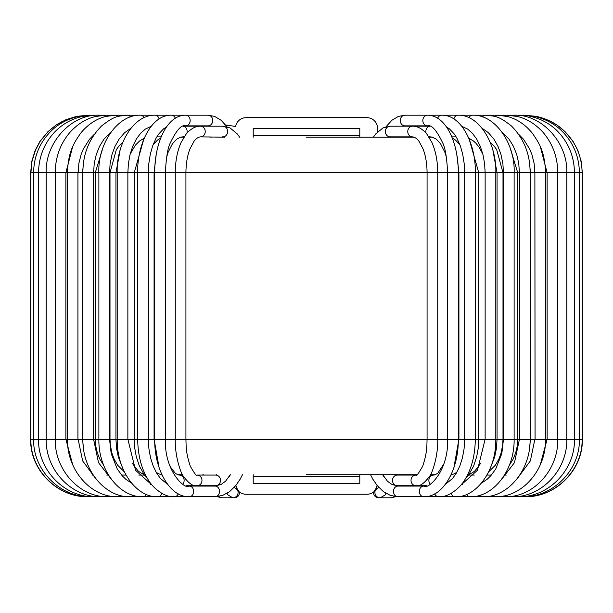 <?xml version="1.0" encoding="UTF-8"?>
<svg xmlns="http://www.w3.org/2000/svg" width="613" height="613" viewBox="0 0 613 613"><rect width="100%" height="100%" fill="white"/><g stroke="black" fill="none" stroke-linecap="round" stroke-linejoin="round"><path stroke-width="0.92" d="M306.5 474.715L416.986 474.715M430.487 474.715L435.337 474.715M451.084 474.715L452.379 474.715M160.621 474.715L161.916 474.715L160.621 474.715M177.663 474.715L182.513 474.715L177.663 474.715M306.5 137.212L414.204 137.212M429.1 137.212L432.625 137.212M180.375 137.212L183.9 137.212L180.375 137.212M359.793 129.205L359.793 128.332L253.207 128.332L253.207 129.205M253.207 482.73L253.207 474.715M253.207 476.493L359.793 476.493L359.793 474.715M253.207 137.212L253.207 135.442L359.793 135.442L359.793 137.212M253.207 483.603L359.793 483.603L359.793 476.493M359.793 135.442L359.793 128.332M253.207 135.442L253.207 128.332M359.793 483.603L359.793 482.73M224.228 124.807L235.614 126.462M239.553 492.001A10.659 10.659 0 0 0 246.104 494.262L366.896 494.262A10.659 10.659 0 0 0 373.447 492.001M235.599 126.523A10.659 10.659 0 0 1 246.104 117.673L366.896 117.673A10.659 10.659 0 0 1 377.554 128.332L377.554 131.887M63.055 121.014L55.883 125.159L47.837 131.757L39.822 141.603L35.171 150.4L31.822 161.188L30.65 172.743L30.65 439.192L582.35 439.192L582.35 172.743L534.881 172.743L534.099 163.273L531.885 154.476L529.755 149.189L523.571 139.304L518.583 134.186M30.65 172.743L535.072 172.743M461.972 483.795A5.325 4.084 90 0 0 462.547 484.538M446.241 483.182A5.325 4.398 90 0 0 446.54 483.711M430.295 475.075L433.537 475.075A5.325 4.666 90 0 0 432.196 475.297A5.325 4.666 90 0 0 430.234 484.163M429.399 136.86L430.257 136.86A5.325 4.391 -90 0 1 429.399 136.76A5.325 4.391 -90 0 1 428.625 136.484M426.058 133.121A5.325 4.391 -90 0 1 429.82 126.232M396.297 474.715L397.385 475.075A5.325 4.889 90 0 0 397.37 475.075A5.325 4.889 90 0 0 392.496 480.408A5.325 4.889 90 0 0 397.385 485.734L391.791 484.393L387.447 481.22L382.75 474.715M412.863 136.837A5.325 4.659 -90 0 1 412.426 136.86C414.779 137.059 416.986 138.569 419.054 141.388L423.085 148.997C425.667 155.717 426.993 163.633 427.077 172.743L427.077 439.192C426.801 446.708 427.184 452.777 422.656 466.286C418.035 474.278 415.79 477.205 415.92 475.075L415.92 475.075A5.325 4.889 90 0 0 415.898 475.075A5.325 4.889 90 0 0 411.024 480.408A5.325 4.889 90 0 0 415.913 485.734L397.385 485.734M390.473 136.837A5.325 4.659 -90 0 1 390.037 136.86L412.426 136.86A5.325 4.659 -90 0 1 407.768 131.534A5.325 4.659 -90 0 1 412.426 126.201L429.736 126.201M388.251 137.212L390.037 136.86A5.325 4.659 -90 0 1 385.37 131.534A5.325 4.659 -90 0 1 390.037 126.201L412.426 126.201C417.407 126.063 422.196 128.653 426.801 133.994L431.889 142.431C435.705 151.051 437.659 161.158 437.736 172.743L437.736 439.192C438.218 456.302 431.943 473.979 429.629 476.224C424.257 483.465 419.683 486.63 415.913 485.734L426.533 485.734M524.759 115.213A5.325 0.697 -90 0 1 524.828 115.19L404.917 115.19A5.325 4.659 -90 0 0 400.266 120.516A5.325 4.659 -90 0 0 404.917 125.849L402.657 126.201M524.605 496.706L524.835 496.745C555.562 497.541 583.139 469.949 582.35 439.192M522.774 115.298A5.325 1.211 -90 0 1 523.019 115.19L534.528 116.401C545.869 119.075 555.255 124.217 562.68 131.833C573.584 143.189 579.155 156.828 579.392 172.743L579.392 439.192C580.166 469.987 552.834 497.541 522.445 496.745L524.644 496.745C555.347 497.541 582.902 469.949 582.112 439.192L582.112 172.743C581.875 156.805 576.197 143.158 565.094 131.803C557.546 124.194 548.014 119.06 536.505 116.393L524.828 115.19M522.268 496.614A5.325 0.812 90 0 0 522.445 496.745L518.468 496.745A5.325 1.295 90 0 1 518.023 496.423M518.828 115.466A5.325 1.663 -90 0 1 519.364 115.19C525.395 115.505 528.827 115.091 540.559 119.612C547.769 122.922 553.646 127.014 558.175 131.887C568.81 143.243 574.235 156.859 574.458 172.743L574.458 439.192C575.216 470.056 548.283 497.557 518.468 496.745L512.284 496.745A5.325 1.793 90 0 1 511.564 496.3M512.759 115.619A5.325 2.176 -90 0 1 513.61 115.19C542.045 113.842 567.975 143.296 566.803 172.743L566.803 439.192C567.523 470.163 541.195 497.572 512.284 496.745L505.005 496.745A5.325 2.23 90 0 1 503.794 495.886M505.166 115.98A5.325 2.559 -90 0 1 506.507 115.19L517.088 116.424C526.835 118.638 535.586 124.056 543.34 132.684C552.788 143.948 557.6 157.296 557.784 172.743L557.784 439.192C558.474 470.301 532.858 497.603 505.005 496.745L495.12 496.745A5.325 2.69 90 0 1 493.273 495.296M540.26 464.838L547.141 439.192L547.125 172.743L540.413 146.936M495.082 116.593A5.325 3.034 -90 0 1 497.135 115.19L507.196 116.439C516.659 118.845 524.943 124.309 532.03 132.822C539.953 143.917 544.819 152.591 545.532 172.743L545.532 439.192C546.191 470.493 521.54 497.656 495.12 496.745L482.661 496.745A5.325 3.149 90 0 1 480.377 495.089M535.072 439.192L534.881 172.743M482.592 116.93A5.325 3.494 -90 0 1 485.174 115.19C494.346 116.562 496.821 114.462 511.38 125.933C523.962 138.676 530.199 154.277 530.099 172.743L530.099 439.192C530.72 470.753 507.257 497.733 482.661 496.745L469.773 496.745A5.325 3.54 90 0 1 466.8 494.316M520.506 172.743L519.441 172.743L518.721 163.196L516.659 154.315L513.372 146.185L508.989 139.105L501.794 131.795M520.506 439.192L519.441 439.192L519.441 172.743M469.083 117.688A5.325 3.824 -90 0 1 472.332 115.19C495.542 114.202 515.441 144.469 514.123 172.743L514.123 439.192C514.721 471.045 492.492 497.84 469.773 496.745L454.976 496.745A5.325 3.908 90 0 1 451.314 493.266M453.904 118.96A5.325 4.176 -90 0 1 457.896 115.19C479.619 114.439 496.89 144.791 495.794 172.743L495.794 439.192C496.369 471.412 475.573 497.986 454.976 496.745L423.591 496.745M437.644 118.209A5.325 4.483 -90 0 1 441.682 115.19C462.125 114.723 475.995 145.434 475.313 172.743L475.313 439.192C475.098 455.061 471.688 468.424 465.098 479.274C460.455 487.963 447.95 497.848 438.556 496.745A5.325 4.253 90 0 1 434.77 493.848M427.476 125.849A5.325 4.659 -90 0 1 422.824 120.516A5.325 4.659 -90 0 1 427.476 115.19C446.731 115.229 458.547 144.499 458.279 172.743L458.279 439.192C458.808 469.558 442.946 497.48 423.736 496.745A5.325 4.421 90 0 1 419.323 491.419A5.325 4.421 90 0 1 423.736 486.086C426.924 490.377 448.708 472.47 447.62 439.192L447.62 172.743C446.877 157.909 445.283 148.062 442.831 143.181C436.64 130.27 431.521 124.493 427.476 125.849L404.917 125.849M423.736 486.086L397.898 486.086A5.325 4.421 90 0 0 393.485 491.419A5.325 4.421 90 0 0 397.898 496.745L423.736 496.745M385.876 493.281L385.033 495.028L380.221 497.81A5.325 5.31 -90 0 1 375.999 489.243M394.251 496.438A5.325 5.195 90 0 1 390.772 497.81L378.757 497.81C375.524 497.495 373.746 495.718 373.432 492.484L376.489 487.664M150.453 484.538A5.325 4.084 -90 0 0 151.028 483.795M166.46 483.711A5.325 4.398 -90 0 0 166.759 483.182M182.766 484.163A5.325 4.666 -90 0 0 180.804 475.297A5.325 4.666 -90 0 0 179.463 475.075L182.705 475.075M184.375 136.484A5.325 4.391 90 0 1 183.601 136.76A5.325 4.391 90 0 1 182.743 136.86L180.82 137.097L176.766 139.113L172.452 143.733L168.108 152.315L166.575 157.334M183.18 126.232A5.325 4.391 90 0 1 186.942 133.121M216.703 474.715L215.615 475.075A5.325 4.889 -90 0 0 215.615 475.075A5.325 4.889 -90 0 1 220.504 480.408A5.325 4.889 -90 0 1 215.615 485.734L221.209 484.393L225.553 481.22L230.25 474.715M186.467 485.734L197.087 485.734A5.325 4.889 -90 0 0 201.976 480.408A5.325 4.889 -90 0 0 197.102 475.075A5.325 4.889 -90 0 0 197.087 475.075L215.615 475.075M215.615 485.734L197.087 485.734C193.317 486.63 188.743 483.465 183.371 476.224C181.057 473.979 174.782 456.302 175.264 439.192L175.264 172.743C175.341 161.158 177.295 151.051 181.111 142.431L186.199 133.994C190.804 128.653 195.593 126.063 200.574 126.201A5.325 4.659 90 0 1 205.232 131.534A5.325 4.659 90 0 1 200.574 136.86A5.325 4.659 90 0 1 200.137 136.837M183.264 126.201L222.963 126.201A5.325 4.659 90 0 1 227.63 131.534A5.325 4.659 90 0 1 222.963 136.86A5.325 4.659 90 0 1 222.527 136.837M90.226 115.298A5.325 1.211 90 0 0 89.981 115.19L88.172 115.19A5.325 0.697 90 0 1 88.241 115.213M88.172 115.19L76.495 116.393L65.798 119.757L55.898 125.19L47.906 131.803L40.182 141.297L35.508 150.101L32.014 161.365L30.888 172.743L30.888 439.192C30.098 469.949 57.653 497.541 88.356 496.745L88.395 496.706M94.172 115.466A5.325 1.663 90 0 0 93.636 115.19L78.472 116.401C67.131 119.075 57.745 124.217 50.32 131.833C39.416 143.189 33.845 156.828 33.608 172.743L33.608 439.192C32.834 469.987 60.166 497.541 90.555 496.745A5.325 0.812 -90 0 0 90.732 496.614M100.241 115.619A5.325 2.176 90 0 0 99.39 115.19L93.636 115.19L82.357 116.409C71.522 118.968 62.342 124.125 54.825 131.887C44.19 143.243 38.765 156.859 38.542 172.743L38.542 439.192C37.784 470.056 64.717 497.557 94.532 496.745A5.325 1.295 -90 0 0 94.977 496.423M107.834 115.98A5.325 2.559 90 0 0 106.493 115.19L99.39 115.19C70.955 113.842 45.025 143.296 46.197 172.743L46.197 439.192C45.477 470.163 71.805 497.572 100.716 496.745A5.325 1.793 -90 0 0 101.436 496.3M117.918 116.593A5.325 3.034 90 0 0 115.865 115.19L106.493 115.19L95.912 116.424C86.165 118.638 77.414 124.056 69.66 132.684C60.212 143.948 55.4 157.296 55.216 172.743L55.216 439.192C54.526 470.301 80.142 497.603 107.995 496.745A5.325 2.23 -90 0 0 109.206 495.886M77.928 439.192L77.928 172.743M130.408 116.93A5.325 3.494 90 0 0 127.826 115.19L115.865 115.19L105.804 116.439C96.341 118.845 88.057 124.309 80.97 132.822C73.047 143.917 68.181 152.591 67.468 172.743L67.468 439.192C66.809 470.493 91.46 497.656 117.88 496.745A5.325 2.69 -90 0 0 119.727 495.296M143.917 117.688A5.325 3.824 90 0 0 140.668 115.19L127.826 115.19C118.654 116.562 116.179 114.462 101.62 125.933C89.038 138.676 82.801 154.277 82.901 172.743L82.901 439.192C82.28 470.753 105.742 497.733 130.339 496.745A5.325 3.149 -90 0 0 132.623 495.089M159.096 118.96A5.325 4.176 90 0 0 155.104 115.19L140.668 115.19C117.458 114.202 97.559 144.469 98.877 172.743L98.877 439.192C98.279 471.045 120.508 497.84 143.227 496.745A5.325 3.54 -90 0 0 146.201 494.316M175.356 118.209A5.325 4.483 90 0 0 171.318 115.19L155.104 115.19C133.381 114.439 116.11 144.791 117.206 172.743L117.206 439.192C116.631 471.412 137.427 497.986 158.024 496.745A5.325 3.908 -90 0 0 161.686 493.266M226.986 126.745L221.124 120.278L214.604 116.401L208.083 115.19A5.325 4.659 90 0 1 212.734 120.516A5.325 4.659 90 0 1 208.083 125.849L185.524 125.849A5.325 4.659 90 0 0 190.176 120.516A5.325 4.659 90 0 0 185.524 115.19L171.318 115.19C150.875 114.723 137.006 145.434 137.687 172.743L137.687 439.192C137.902 455.061 141.312 468.424 147.902 479.274C152.545 487.963 165.05 497.848 174.444 496.745A5.325 4.253 -90 0 0 178.23 493.848M208.083 115.19L185.524 115.19C166.269 115.229 154.453 144.499 154.721 172.743L154.721 439.192C154.192 469.558 170.054 497.48 189.264 496.745A5.325 4.421 -90 0 0 193.677 491.419A5.325 4.421 -90 0 0 189.264 486.086C186.076 490.377 164.292 472.47 165.38 439.192L165.38 172.743C166.123 157.909 167.717 148.062 170.169 143.181C176.36 130.27 181.479 124.493 185.524 125.849M189.264 496.745L215.102 496.745A5.325 4.421 -90 0 0 219.515 491.419A5.325 4.421 -90 0 0 215.102 486.086L189.264 486.086M236.97 489.205A5.325 5.31 90 0 1 232.779 497.81L234.243 497.81C237.476 497.495 239.254 495.718 239.568 492.484L236.48 487.641M233.515 497.764L222.228 497.81A5.325 5.195 -90 0 1 218.749 496.438M506.292 475.075L504.499 475.075M491.381 475.075L486.983 475.075M529.494 448.394L530.475 439.192L530.475 172.743L529.64 164.499M451.068 474.746L451.819 474.868M509.411 465.091L512.943 459.574L515.671 452.923L517.165 446.471L517.732 439.192L517.732 172.743L510.445 149.013M474.255 475.075L468.531 475.075M488.638 471.895L495.358 465.221L498.905 459.014L501.089 453.045L502.698 444.77L502.997 439.192L502.997 172.743L496.683 149.656L494.339 146.369L490.055 142.047M432.295 474.715L434.173 475.029M490.576 467.504L494.737 456.777L496.461 448.256L497.059 439.192L497.059 172.743L492.959 150.691M468.991 474.439L472.7 472.608L475.198 470.615L480.868 463.06M482.822 154.07L478.922 146.898L475.818 143.143L473.42 140.982L468.761 138.201M451.804 136.86L456.164 136.86M465.466 478.661L468.531 475.075L473.588 466.148L476.753 456.516L478.209 448.402L478.761 439.192L478.761 172.743L469.251 139.366M450.946 475.014L454.938 473.558L456.991 472.018M459.834 144.538L455.428 140.025L452.302 138.101M409.185 474.715L410.994 475.075M453.957 467.405L458.922 439.192L458.922 172.743L456.877 155.204M433.537 475.075L435.146 474.791L437.866 473.121L443.942 463.742M446.425 157.334L444.892 152.315L440.548 143.733L436.234 139.113L432.18 137.097L430.257 136.86M404.097 136.86L401.722 137.212M415.913 475.075L397.385 475.075M390.037 126.201L382.987 127.902L375.708 133.941L373.355 137.212M549.945 121.014L557.117 125.159L565.163 131.757L573.178 141.603L577.829 150.4L581.178 161.188L582.35 172.743M534.881 439.192L530.36 460.876L518.207 477.351M519.441 439.192L514.491 462.631L501.603 479.358M482.125 128.278L488.346 132.653L493.84 138.998L498.085 146.545L500.997 154.576L502.89 163.809L503.465 172.743L503.465 439.192L501.825 453.582L495.725 468.991L490.775 475.765L487.105 479.328L481.443 483.144M428.104 125.872L425.751 126.201M461.873 126.378L467.635 129.082L472.163 133.029L476.5 138.776L480.301 146.361L482.921 154.461L484.622 163.763L485.136 172.743L485.136 439.192L477.458 470.263L460.861 485.159M423.591 486.086L419.943 485.734M416.587 125.849L413.921 126.201M446.525 127.014L449.467 128.868L454.425 134.193L457.091 138.5L460.424 146.147L462.715 154.315L464.202 163.702L464.654 172.743L464.654 439.192L464.087 448.762L462.447 457.781L459.819 466.026L456.333 473.175L452.555 478.469L445.39 484.354M410.756 496.745L438.556 496.745M410.756 486.086L407.653 485.734M386.014 126.745L391.876 120.278L398.396 116.401L404.917 115.19M397.898 486.086L391.776 484.385M384.328 477.366L382.581 474.715M397.898 496.745L390.389 495.427L383.508 491.695L377.309 485.703L372.88 479.243L370.543 474.715M377.079 485.419L375.846 489.641L378.75 487.366M379.493 497.764L378.757 497.81M390.772 497.81L395.983 496.66M92.302 475.075L93.222 475.075M106.708 475.075L108.501 475.075M121.619 475.075L126.017 475.075M83.506 448.394L82.525 439.192L82.525 172.743L83.36 164.499M161.932 474.746L161.181 474.868M103.589 465.091L100.057 459.574L97.329 452.923L95.835 446.471L95.268 439.192L95.268 172.743L102.555 149.013M138.745 475.075L144.469 475.075M124.362 471.895L117.642 465.221L114.095 459.014L111.911 453.045L110.302 444.77L110.003 439.192L110.003 172.743L116.317 149.656L118.661 146.369L122.945 142.047M180.705 474.715L178.827 475.029M144.009 474.439L140.3 472.608L137.802 470.615L132.132 463.06M122.424 467.504L118.263 456.777L116.539 448.256L115.941 439.192L115.941 172.743L120.041 150.691M144.239 138.201L139.58 140.99L135.35 145.204L130.178 154.07M161.196 136.86L156.836 136.86M183.601 136.86L182.743 136.86M162.054 475.014L158.062 473.558L156.008 472.018M147.534 478.661L144.469 475.075L139.412 466.148L136.247 456.516L134.791 448.402L134.239 439.192L134.239 172.743L143.749 139.366M153.166 144.538L157.572 140.025L160.698 138.101M203.815 474.715L202.006 475.075M179.463 475.075L177.854 474.791L175.264 473.228L170.843 467.497L169.058 463.742M159.043 467.405L154.078 439.192L154.078 172.743L156.123 155.204M208.903 136.86L211.278 137.212M197.087 475.075L197.079 475.075C197.21 477.205 194.965 474.278 190.344 466.286C185.816 452.777 186.199 446.708 185.923 439.192L185.923 172.743C186.007 163.633 187.333 155.717 189.915 148.997L193.946 141.388C196.014 138.569 198.221 137.059 200.574 136.86L224.749 137.212M222.963 126.201L230.013 127.902L237.292 133.941L239.645 137.212M30.65 439.192C29.861 469.949 57.438 497.541 88.165 496.745L189.409 496.745M72.587 146.936L65.875 172.743L65.875 439.192L72.74 464.838M78.119 172.743L78.901 163.273L81.115 154.476L83.245 149.189L89.429 139.304L94.417 134.186M78.119 439.192L82.64 460.876L94.793 477.351M111.397 479.358L98.509 462.631L93.559 439.192L93.559 172.743L94.279 163.196L96.341 154.315L99.628 146.185L104.011 139.105L111.206 131.795M130.876 128.278L124.654 132.653L119.16 138.998L114.915 146.545L112.003 154.576L110.11 163.809L109.535 172.743L109.535 439.192L111.175 453.582L117.275 468.991L122.225 475.765L125.895 479.328L131.557 483.144M187.249 126.201L184.896 125.872M151.127 126.378L145.365 129.082L140.837 133.029L136.5 138.776L132.699 146.361L130.079 154.461L128.378 163.763L127.864 172.743L127.864 439.192L135.542 470.263L152.139 485.159M189.409 486.086L193.057 485.734M196.413 125.849L199.079 126.201M166.475 127.014L163.533 128.868L158.575 134.193L155.909 138.5L152.576 146.147L150.285 154.315L148.798 163.702L148.346 172.743L148.346 439.192L148.913 448.762L150.553 457.781L153.181 466.026L156.667 473.175L160.445 478.469L167.61 484.354M202.244 496.745L174.444 496.745M202.244 486.086L205.347 485.734M210.343 126.201L208.083 125.849M215.102 496.745L222.611 495.427L229.492 491.695L235.691 485.703L240.12 479.243L242.457 474.715M215.102 486.086L221.224 484.385M228.672 477.366L230.419 474.715M227.116 493.289L227.844 494.837L232.779 497.81M235.89 485.458L237.124 489.603L234.25 487.366M222.228 497.81L217.017 496.66"/></g></svg>
